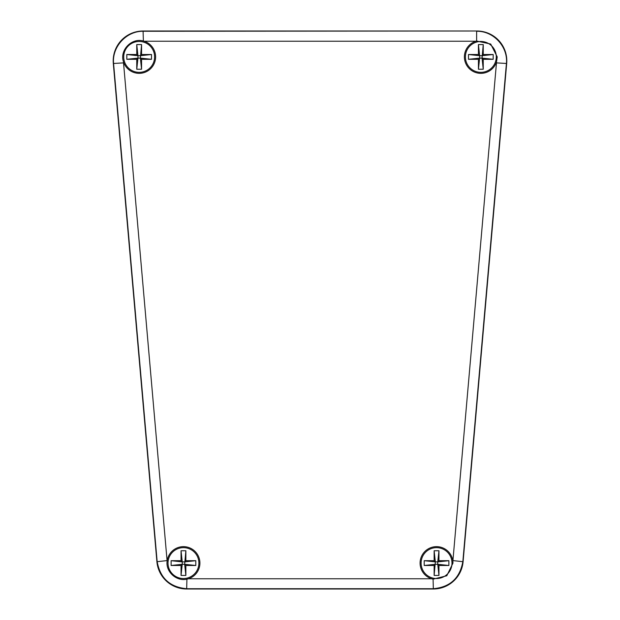 <?xml version="1.0" encoding="UTF-8"?>
<svg xmlns="http://www.w3.org/2000/svg" width="620" height="620" viewBox="0 0 620 620"><rect width="100%" height="100%" fill="white"/><g stroke="black" fill="none" stroke-linecap="round" stroke-linejoin="round"><path stroke-width="0.93" d="M476.92 31A29.915 29.892 -42.5 0 1 506.687 63.488A29.915 29.892 -42.5 0 0 476.92 31L143.081 31A29.915 29.892 -137.5 0 0 113.313 63.488A29.915 29.892 -137.5 0 1 143.081 31L476.92 31L143.375 31.271C126.441 30.868 111.732 46.919 113.607 63.752L157.147 561.457C160.076 578.181 170.004 587.272 186.915 588.729L433.086 588.729C449.996 587.272 459.924 578.181 462.853 561.457L506.393 63.752C508.268 46.919 493.559 30.868 476.625 31.271L476.625 41.021L490.707 44.035L497.225 56.908L496.535 61.791A16.438 16.438 0 0 1 469.239 68.556A16.438 16.438 0 0 1 475.889 41.23L476.625 41.021M113.313 63.488L156.907 561.72A29.915 29.892 132.5 0 0 186.674 589A29.915 29.892 132.5 0 1 156.907 561.72L113.313 63.488L123.527 62.884A19.941 19.925 -137.5 0 1 123.465 61.791C119.451 50.197 131.665 37.541 143.375 41.021L144.111 41.23A16.438 16.438 0 0 1 141.631 73.16A16.438 16.438 0 0 1 123.465 61.791M186.674 589L433.326 589A29.915 29.892 47.5 0 0 463.094 561.72A29.915 29.892 47.5 0 1 433.326 589L186.674 589L186.915 579.158C176.468 581.668 165.555 571.787 167.129 561.146A16.438 16.438 0 0 1 184.427 546.677A16.438 16.438 0 0 1 188.403 578.77L186.915 579.158M463.094 561.72L506.687 63.488L463.094 561.72L452.925 560.589A19.941 19.925 47.5 0 1 452.871 561.146L452.98 563.092L446.78 575.771L433.086 579.158L431.597 578.77A16.438 16.438 0 0 1 436.922 546.654A16.438 16.438 0 0 1 452.871 561.146M154.605 56.908A15.438 15.438 0 0 0 131.44 43.54A15.438 15.438 0 0 0 131.44 70.277A15.438 15.438 0 0 0 154.605 56.908M136.757 69.246L136.757 59.311L126.821 59.311L126.821 54.506L136.757 54.506L136.757 44.57L141.569 44.57L141.569 54.506L151.497 54.506L151.497 59.311L141.569 59.311L141.569 69.246L136.757 69.246L137.958 58.11L136.757 59.311M141.569 59.311L140.368 58.11L137.958 58.11L137.958 55.707L140.368 55.707L141.569 54.506M141.569 69.246L140.368 58.11L141.569 44.57M136.757 54.506L137.958 55.707L136.757 44.57M126.821 59.311L137.958 58.11M126.821 54.506L137.958 55.707M151.497 59.311L140.368 58.11M151.497 54.506L140.368 55.707M198.896 563.092A15.438 15.438 0 0 0 175.731 549.723A15.438 15.438 0 0 0 175.731 576.461A15.438 15.438 0 0 0 198.896 563.092M181.048 575.43L181.048 565.494L171.112 565.494L171.112 560.689L181.048 560.689L181.048 550.754L185.861 550.754L185.861 560.689L195.788 560.689L195.788 565.494L185.861 565.494L185.861 575.43L181.048 575.43L182.249 564.293L181.048 565.494M185.861 565.494L184.659 564.293L182.249 564.293L182.249 561.89L184.659 561.89L185.861 560.689M185.861 575.43L184.659 564.293L185.861 550.754M181.048 560.689L182.249 561.89L181.048 550.754M171.112 565.494L182.249 564.293M171.112 560.689L182.249 561.89M195.788 565.494L184.659 564.293M195.788 560.689L184.659 561.89M421.104 563.092A15.438 15.438 0 0 0 444.269 576.461A15.438 15.438 0 0 0 444.269 549.723A15.438 15.438 0 0 0 421.104 563.092M438.952 550.754L438.952 560.689L448.888 560.689L448.888 565.494L438.952 565.494L438.952 575.43L434.139 575.43L434.139 565.494L424.212 565.494L424.212 560.689L434.139 560.689L434.139 550.754L438.952 550.754L437.751 561.89L438.952 560.689M434.139 560.689L435.341 561.89L437.751 561.89L437.751 564.293L435.341 564.293L434.139 565.494M434.139 550.754L435.341 561.89L434.139 575.43M438.952 565.494L437.751 564.293L438.952 575.43M448.888 560.689L437.751 561.89M448.888 565.494L437.751 564.293M424.212 560.689L435.341 561.89M424.212 565.494L435.341 564.293M496.279 56.908A15.438 15.438 0 0 0 473.122 43.54A15.438 15.438 0 0 0 473.122 70.277A15.438 15.438 0 0 0 496.279 56.908M478.431 69.246L478.431 59.311L468.503 59.311L468.503 54.506L478.431 54.506L478.431 44.57L483.243 44.57L483.243 54.506L493.179 54.506L493.179 59.311L483.243 59.311L483.243 69.246L478.431 69.246L479.632 58.11L478.431 59.311M483.243 59.311L482.042 58.11L479.632 58.11L479.632 55.707L482.042 55.707L483.243 54.506M483.243 69.246L482.042 58.11L483.243 44.57M478.431 54.506L479.632 55.707L478.431 44.57M468.503 59.311L479.632 58.11M468.503 54.506L479.632 55.707M493.179 59.311L482.042 58.11M493.179 54.506L482.042 55.707M167.129 561.146A19.941 19.925 132.5 0 1 167.075 560.589L123.527 62.884M431.597 578.77L188.403 578.77M496.535 61.791A19.941 19.925 -42.5 0 1 496.473 62.884L452.925 560.589M144.111 41.23L475.889 41.23M156.907 561.72L167.075 560.589M143.375 41.021L143.081 31M496.473 62.884L506.687 63.488M433.086 579.158L433.326 589"/></g></svg>
